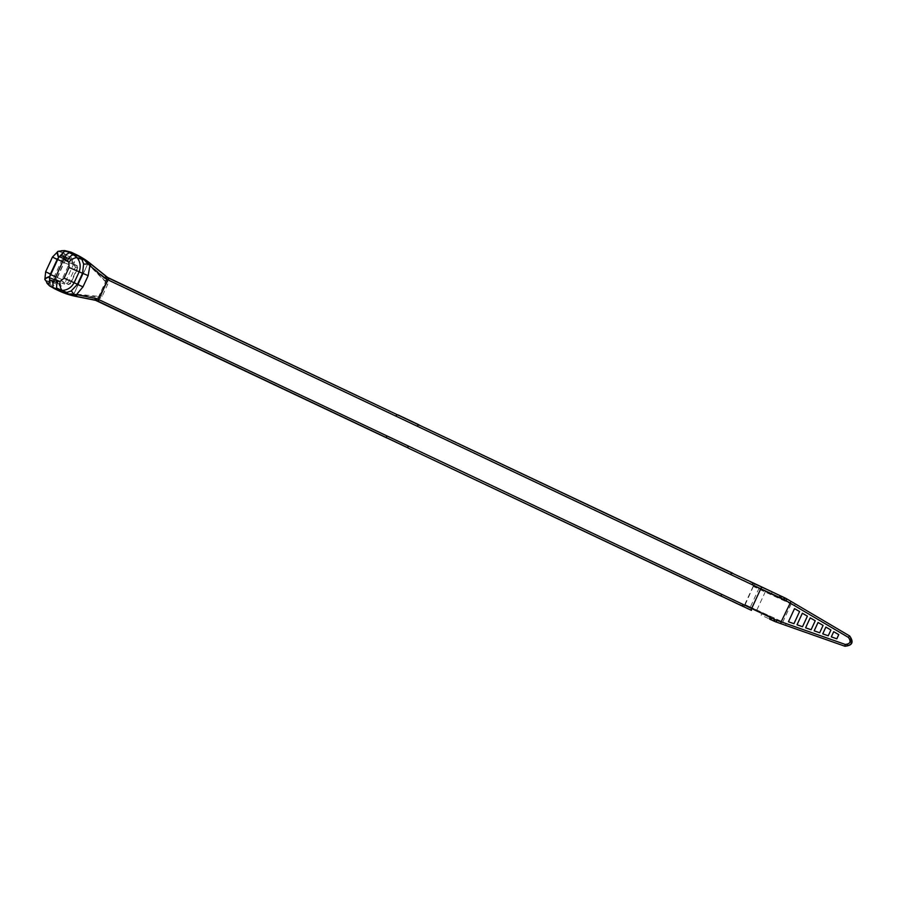 <?xml version="1.0" encoding="UTF-8"?>
<svg xmlns="http://www.w3.org/2000/svg" width="897" height="897" viewBox="0 0 897 897"><rect width="100%" height="100%" fill="white"/><g stroke="black" fill="none" stroke-linecap="round" stroke-linejoin="round"><path stroke-width="0.67" stroke-dasharray="4.49 3.36" d="M743.064 604.421A1.828 0.695 -64.7 0 0 742.94 606.327L742.94 606.327A1.828 0.695 -64.7 0 1 742.94 606.327L743.478 606.652A1.828 0.695 115.3 0 0 744.891 605.251L744.869 605.307A1.828 0.695 -64.7 0 1 743.456 606.697M754.254 583.42A1.828 0.695 -64.7 0 1 754.108 585.315L754.085 585.371A1.828 0.695 115.3 0 0 754.22 583.465A1.828 0.695 115.3 0 0 754.198 583.454L753.592 583.319A1.828 0.695 -64.7 0 0 752.179 584.709M753.839 585.887L771.308 594.15L753.558 585.898L745.138 604.735L786.243 623.561L744.947 604.533L750.352 607.045L758.929 588.488M100.52 300.417L98.334 299.385A8.903 8.219 -68.2 0 0 96.562 298.802L90.933 297.681L97.885 298.746L100.531 298.152A4.306 3.98 -68.2 0 0 102.191 296.234L107.662 284.405A4.306 3.98 -68.2 0 0 108.044 281.893L106.799 279.449L101.529 274.751L105.992 278.395A8.903 8.219 -68.2 0 0 107.573 279.393L109.759 280.436M90.933 297.681L74.485 294.362A83.757 77.377 111.8 0 1 60.256 289.383L56.455 287.578A8.443 7.804 111.8 0 1 52.306 282.286L51.992 281.389M64.214 254.95L65.089 254.625A8.443 7.804 111.8 0 1 71.76 254.445L75.572 256.239A83.757 77.377 111.8 0 1 88.467 264.099L106.216 282.062L99.264 296.391L73.946 293.924L87.794 263.953L105.868 282.095A2.399 2.209 111.8 0 1 105.655 283.486L100.184 295.326A2.399 2.209 111.8 0 1 99.264 296.391L97.829 297.053L74.485 294.362M52.329 282.241A1.716 0.65 115.3 0 0 52.463 280.447L52.441 280.436A1.828 1.682 -68.2 0 0 49.929 282.23L52.329 282.241L59.505 285.627L58.496 283.385L53.136 281.243M52.699 281.277L59.707 284.08L58.529 283.396L60.267 285.739A1.48 0.572 115.3 0 0 60.548 284.472L62.913 283.575L63.519 282.241L64.954 282.903L64.427 284.046A3.308 3.061 111.8 0 1 60.267 285.739M52.441 280.436L52.407 280.425A1.828 1.682 -68.2 0 0 52.351 280.402L52.463 280.447A1.716 0.65 115.3 0 0 52.441 280.436L58.395 283.329M59.987 284.203L60.548 284.472M64.113 258.908L72.713 262.35L71.895 263.561L69.697 262.799L73.386 264.626L65.066 282.645L68.307 282.645L75.516 267.037L73.386 264.626M67.454 258.145L72.377 260.59L69.574 258.728L72.814 258.583A3.308 3.061 111.8 0 1 74.193 262.899L73.666 264.043L72.231 263.393M74.193 262.899L72.758 262.238L72.377 260.59M68.643 258.571L69.585 259.02A1.828 1.682 111.8 0 1 69.663 259.065M63.115 256.419L69.473 258.953M68.766 258.616L63.709 255.959L69.484 258.695L72.242 258.056L65.077 254.67L63.485 252.887A1.828 1.682 -68.2 0 0 63.709 255.959M63.519 282.241L61.512 280.963L65.066 282.645M49.828 281.624L49.997 282.544A10.271 9.486 -68.2 0 0 54.448 288.677M52.318 280.391L52.351 280.402A1.828 1.682 -68.2 0 0 49.974 282.241L52.306 282.286M70.235 251.934A10.271 9.486 -68.2 0 0 63.765 252.741L63.485 252.887A12.547 11.594 111.8 0 0 57.655 259.054L50.86 273.742A12.547 11.594 111.8 0 0 49.929 282.23L45.265 279.853A11.762 10.865 111.8 0 1 46.139 271.914L50.86 273.742M65.089 254.625L63.765 252.741L62.969 253.189M88.467 264.099L101.529 274.751M57.913 283.037L56.13 281.77L56.175 280.032L53.54 278.16L62.712 258.302L67.353 258.078M57.643 282.678L53.54 278.16M56.915 282.342L55.692 279.864L57.116 277.274L55.692 279.864M387.235 438.084L99.13 301.762L100.542 300.372L744.891 605.251M754.085 585.371L109.737 280.481L109.849 278.563L397.954 414.885L109.86 278.575M61.971 279.472L55.726 276.982L61.994 279.483L68.878 264.537L62.644 262.059L68.89 264.548L69.697 262.799M61.994 279.483L61.31 280.94M57.116 277.274L64.102 262.148M62.712 258.302L65.761 259.289L67.623 258.201L65.761 259.289M67.432 258.134L65.279 259.121L64.203 258.695M70.594 283.687L68.486 284.214L61.512 280.963L68.452 284.562L70.594 283.687L77.882 267.923L77.164 265.691L73.666 264.043L76.907 265.961L77.478 267.743L70.19 283.508L68.307 282.645M62.835 261.644L63.911 262.081M62.532 256.138L68.654 258.583M55.827 276.758L56.926 277.195M55.838 276.747L57.408 277.364M57.374 259.446L64.393 262.249M833.851 631.746L831.463 636.915L836.823 638.81M826.014 627.126L822.885 633.899L828.245 635.782M818.176 622.507L814.319 630.871L819.679 632.755M810.35 617.887L805.741 627.844L811.101 629.739M802.512 613.268L797.164 624.828L802.523 626.711M794.675 608.648L788.598 621.8L793.957 623.695M754.108 585.315L771.566 593.579A102.695 2.265 24.8 0 0 784.281 599.566L848.921 637.498A3.936 3.902 105.3 0 1 845.636 644.618L777.318 620.489L776.376 622.069L774.414 621.318M753.558 585.898L753.155 586.346L758.514 588.925L794.551 605.576L771.308 594.15L771.566 593.579A1.828 0.695 115.3 0 0 771.712 591.672M777.318 620.489L775.042 619.547A102.695 2.265 -155.2 0 1 762.327 613.559L744.869 605.307M775.042 619.547L773.819 621.049A104.523 2.299 24.8 0 1 760.914 614.961A1.828 0.695 -64.7 0 0 762.327 613.559L762.394 612.786L774.133 618.425M782.834 599.577L771.005 594.162L770.624 594.621M753.155 586.346L745.015 603.95M773.853 621.06L776.275 622.047M786.4 600.687L786.949 598.983M777.262 620.466L776.264 622.047M753.985 583.925L732.692 573.43M732.143 573.172L732.535 573.777M743.703 606.17L721.513 596.191M722.04 596.505L408.651 448.287M417.374 426.288A1.828 0.695 -64.7 0 1 418.787 424.898L418.742 424.875M419.392 425.032L732.748 573.306L418.787 424.898M419.179 425.514L397.887 415.008M397.337 414.75L397.73 415.367M408.135 447.906L408.146 447.917A1.828 0.695 -64.7 0 1 408.135 447.906A1.828 0.695 -64.7 0 1 408.258 446.011M408.146 447.917L386.708 437.77M97.885 298.746A1.828 0.684 98.4 0 0 97.829 297.053L97.818 296.728M87.727 263.931L73.879 293.891M62.992 283.396L64.427 284.046M72.814 258.583A1.48 0.572 115.3 0 1 71.67 259.726A1.828 1.682 111.8 0 1 72.489 260.635M63.53 252.909A1.828 1.682 -68.2 0 0 63.743 255.981A1.716 0.65 -64.7 0 0 65.077 254.67M107.438 280.223A1.828 0.583 147.2 0 1 105.857 281.03L98.457 297.053A1.828 0.628 83.1 0 1 98.883 298.757M105.207 280.739L105.465 280.537A1.828 0.662 132.1 0 0 106.799 279.449M105.655 283.486L100.509 295.472A2.702 2.489 111.8 0 1 99.466 296.672L100.531 298.152M108.044 281.893L106.216 282.062A2.702 2.489 111.8 0 1 105.969 283.631L107.662 284.405M100.184 295.326L102.191 296.234M107.573 279.393A1.828 0.695 115.3 0 0 107.718 277.498M98.334 299.385A1.828 0.695 -64.7 0 1 96.921 300.787M105.992 278.395A1.828 0.673 129.3 0 0 106.552 276.781M96.562 298.802A1.828 0.684 -78.7 0 1 95.609 300.338L96.573 300.63M90.462 265.568A1.828 0.673 129.3 0 0 90.967 264.032M76.884 294.967A1.828 0.684 -78.7 0 1 75.942 296.414M75.572 256.239A1.828 0.695 115.3 0 0 75.718 254.344M60.256 289.383A1.828 0.695 -64.7 0 1 58.843 290.785M71.76 254.445A1.828 0.695 115.3 0 0 71.906 252.539M56.455 287.578A1.828 0.695 -64.7 0 1 55.031 288.98M45.669 271.769L52.923 257.215A11.762 10.865 111.8 0 1 58.395 251.44L58.675 251.295A8.555 2.243 62.8 0 0 58.058 251.339M63.765 252.741L58.675 251.295A9.475 8.757 111.8 0 1 64.606 250.543M63.485 252.887L58.395 251.44A8.555 2.243 62.8 0 0 57.957 251.418M57.655 259.054L52.452 257.069M44.917 279.707A8.555 1.962 167.2 0 0 45.332 280.167L49.997 282.544M49.425 285.818A9.475 8.757 111.8 0 1 45.332 280.167L45.265 279.853A8.555 1.962 -12.8 0 1 44.917 279.561M69.843 262.944L73.408 264.301M77.164 265.691L74.148 264.974M75.516 267.037L77.882 267.923M63.474 256.587L69.585 259.02M54.493 279.718L55.737 280.223M54.313 280.144L62.913 283.575M52.351 281.21L60.66 284.528M794.551 605.576L795.314 603.916M785.436 625.276L786.243 623.561M750.352 607.045L762.394 612.786L762.495 612.214M782.733 622.215L791.266 603.759M765.399 591.549L756.821 610.106M784.281 599.566L784.64 597.761M786.456 600.721L787.005 599.017M848.921 637.498L849.638 635.928M845.636 644.618L844.873 646.232M65.716 259.39L56.231 279.942"/><path stroke-width="1.35" d="M780.749 597.951L760.768 588.768L751.652 608.491A1.828 0.695 115.3 0 0 751.484 610.375L742.895 606.316A1.828 0.695 -64.7 0 1 743.064 604.421L770.03 617.304L769.592 619.065L770.938 619.704L774.414 621.318L774.84 619.547L776.623 620.253L776.297 622.058L774.414 621.318M762.114 587.356A1.828 0.695 -64.7 0 0 760.768 588.768L752.179 584.709A1.828 0.695 -64.7 0 1 753.536 583.297L771.678 591.661A1.828 0.695 115.3 0 0 771.7 591.672A1.828 0.695 115.3 0 0 771.678 591.661L754.242 583.409A1.828 0.695 -64.7 0 1 754.254 583.42M754.242 583.409A1.828 0.695 -64.7 0 0 754.22 583.398L732.143 573.172A1.828 0.695 115.3 0 0 730.73 574.562L752.179 584.709M90.967 264.032A1.828 0.673 129.3 0 0 90.922 263.965A1.828 0.673 129.3 0 0 90.855 263.931L107.685 277.487A1.828 0.695 115.3 0 0 107.685 277.487A1.828 0.695 115.3 0 0 107.707 277.487L397.281 414.728A1.828 0.695 115.3 0 0 395.925 416.141L417.374 426.299A1.828 0.695 -64.7 0 1 418.731 424.875L397.337 414.75A1.828 0.695 115.3 0 0 395.925 416.141L107.831 279.819L98.715 299.542L98.547 301.426L95.205 300.069L76.783 296.526L76.514 294.597L96.708 298.611L386.82 435.864A1.828 0.695 115.3 0 0 386.685 437.758L387.257 438.028M96.573 300.63L95.564 300.327A1.828 0.684 -78.7 0 1 95.564 300.327A1.828 0.684 -78.7 0 1 95.519 300.316L387.201 438.14M96.596 300.641L96.708 298.611M91.539 264.604L106.418 276.68A1.828 0.673 129.3 0 1 106.496 276.725L90.922 263.965L75.707 254.333A1.828 0.695 115.3 0 0 75.696 254.333L71.895 252.528L75.696 254.333A85.574 79.071 -68.2 0 1 90.855 263.931L91.539 264.604A1.716 0.706 129.9 0 0 89.868 265.691L83.993 259.603L79.171 256.239L90.653 263.875A1.716 0.572 129 0 0 89.195 264.929M95.519 300.316L94.925 298.039M76.783 296.526L62.498 292.31L65.918 292.613L62.005 290.404L53.719 287.87L58.843 290.785A85.574 79.071 -68.2 0 0 63.025 292.601A85.574 79.071 -68.2 0 0 75.853 296.402L95.497 300.316M58.843 290.785L55.031 288.98A10.271 9.486 -68.2 0 1 54.448 288.677L49.436 285.829A9.475 8.757 111.8 0 0 49.974 286.109L55.031 288.98M71.906 252.539A1.828 0.695 115.3 0 0 71.895 252.528A10.271 9.486 -68.2 0 0 71.379 252.304A10.271 9.486 -68.2 0 0 70.235 251.934L64.64 250.555L58.081 251.328A8.555 2.243 62.8 0 0 58.754 257.237L60.805 255.6L63.474 256.587L64.326 257.865L54.313 280.144L53.674 280.985L51.219 280.694L49.705 279.696L49.346 277.666L54.493 279.718M64.606 250.543A9.475 8.757 111.8 0 1 66.154 251.093L73.644 254.815L77.12 257.697C74.989 257.517 72.197 258.964 68.744 262.059L63.586 259.323M58.383 258.033A3.207 2.971 -68.2 0 0 57.184 259.446L50.389 274.134A3.207 2.971 -68.2 0 0 50.097 275.973L58.754 257.237M54.403 279.18L59.785 281.434M59.976 281.445L64.102 278.193L74.126 282.723C71.39 287.589 67.421 290.157 62.196 290.415C60.604 289.081 59.864 286.087 59.976 281.445M64.102 278.193L69.058 267.485L68.867 262.204M53.674 280.985C52.497 284.697 52.508 286.995 53.719 287.87L49.974 286.109A8.555 3.274 115.3 0 1 49.705 279.696M50.097 275.973L49.346 277.666M107.259 277.487L109.187 278.406L107.831 279.819L104.254 277.823L89.868 265.691L88.164 275.648L82.961 286.894L76.514 294.597L67.555 293.824L62.498 292.31L57.587 289.552C56.186 288.24 56.276 285.358 57.879 280.918M67.746 294.205A1.716 0.583 -72.3 0 1 67.555 293.824A4.563 3.083 -95 0 0 65.918 292.613L71.087 291.043L77.422 284.383L82.614 273.137L83.612 263.931L81.851 259.3L79.171 256.239L73.644 254.815C71.648 254.77 69.473 256.8 67.118 260.915M104.254 277.823L106.025 276.668L107.259 277.476L105.835 278.855M84.486 259.435A1.716 0.594 123.3 0 0 83.993 259.603A4.563 2.848 145.5 0 1 81.851 259.3L77.243 257.843C80.394 262.059 81.01 266.79 79.071 272.015L74.126 282.723L82.961 286.894M69.058 267.485L88.164 275.648M62.196 290.404L66.479 292.568A4.563 2.926 -94.1 0 1 68.127 293.936A1.716 0.605 -72.8 0 0 68.34 294.384M71.087 291.043A4.563 1.379 -116.1 0 1 73.778 294.474L73.789 295.875M83.612 263.931A4.563 1.233 166.2 0 0 88.018 263.651L89.128 262.698M77.12 257.697L81.526 258.829A4.563 3.005 146.5 0 0 83.544 259.233A1.716 0.583 122.8 0 1 83.97 259.098M57.666 259.592L62.835 261.644M50.681 274.706L55.827 276.758M50.389 274.572L55.838 276.747M51.219 280.694L52.699 281.277M771.42 618.011L770.994 619.726M770.03 617.304L771.476 618.033M771.375 617.988L774.84 619.547M776.623 620.253L781.141 621.834L780.771 623.628L844.873 646.232L776.589 622.148M791.008 601.416L781.141 621.834L845.198 644.416L844.806 646.188C852.139 645.448 853.72 642.028 849.549 635.906L786.994 599.005L849.549 635.906L848.427 637.419L785.761 600.485L786.938 599.005L785.167 598.03L786.938 598.972L784.617 597.761L785.167 598.03L784.079 599.555L780.648 597.907M845.198 644.416C850.3 643.956 851.376 641.624 848.427 637.419M785.761 600.485L784.079 599.555M780.704 597.929L781.657 596.382L784.617 597.761A104.523 2.299 -155.2 0 1 771.678 591.661L787.005 599.017A28.525 28.278 -74.7 0 0 786.938 598.972M779.269 597.301L780.356 595.765L781.702 596.404M754.22 583.398L771.678 591.661M833.705 631.701L838.751 634.628L836.823 638.81L831.317 636.881L833.705 631.701L838.751 634.628M825.868 627.081L830.914 630.008L828.245 635.782L822.74 633.854L825.868 627.081L830.914 630.008M818.042 622.462L823.076 625.388L819.679 632.755L814.173 630.826L818.042 622.462L823.076 625.388M810.204 617.842L815.238 620.769L811.101 629.739L805.596 627.81L810.204 617.842L815.238 620.769M802.367 613.234L807.401 616.161L802.523 626.711L797.018 624.783L802.367 613.234L807.401 616.161M794.529 608.615L799.575 611.541L793.957 623.695L788.452 621.767L794.529 608.615L799.575 611.541M849.638 635.928C854.011 642.14 852.43 645.571 844.873 646.232M751.484 610.375L721.513 596.191A1.828 0.695 115.3 0 1 721.491 596.18L722.063 596.449M408.258 446.011L386.82 435.852A1.828 0.695 115.3 0 0 386.82 435.864A1.828 0.695 115.3 0 0 386.652 437.747A1.828 0.695 115.3 0 0 386.708 437.77L408.079 447.883A1.828 0.695 -64.7 0 1 408.258 446.011L721.625 594.274A1.828 0.695 115.3 0 0 721.491 596.18L408.651 448.287L722.007 596.55M743.064 604.421L721.625 594.274A1.828 0.695 115.3 0 0 721.446 596.169L742.884 606.305M732.782 573.25L418.731 424.875L732.692 573.43M732.087 573.149A1.828 0.695 115.3 0 0 730.73 574.562L417.374 426.288A1.828 0.695 -64.7 0 1 417.374 426.288M743.176 606.507L722.04 596.505M397.954 414.885L419.213 424.954L397.954 414.885M408.37 448.085L387.235 438.084M106.552 276.781A1.828 0.673 129.3 0 0 106.496 276.725L107.259 277.476M75.942 296.414A1.828 0.684 -78.7 0 1 75.897 296.414A1.828 0.684 -78.7 0 1 75.853 296.402L75.673 296.302A1.716 0.594 -78.5 0 1 75.494 294.564M75.718 254.344A1.828 0.695 115.3 0 0 75.707 254.333L69.888 252.876C68.295 252.685 66.445 254.344 64.326 257.865M60.805 255.6A8.555 3.274 115.3 0 1 66.154 251.093L71.883 252.528A1.828 0.695 115.3 0 0 71.883 252.528L71.379 252.304M57.957 251.418A8.555 2.243 62.8 0 0 57.8 251.463A8.555 2.243 62.8 0 0 58.574 257.618M58.081 251.328L52.452 257.069L57.184 259.446M49.727 276.769A8.555 1.962 167.2 0 0 44.917 279.707M408.079 447.883L98.547 301.426M109.187 278.406L397.281 414.728M44.917 279.561A8.555 1.962 -12.8 0 1 44.85 279.416A8.555 1.962 -12.8 0 1 49.907 276.388M45.669 271.769L50.389 274.134M59.056 256.643L64.203 258.695M61.321 255.69L63.115 256.419M50.109 280.032L53.136 281.243M774.279 619.3L773.819 621.049M783.529 599.297L784.583 597.75M107.707 277.487L109.894 278.519M63.025 292.601L75.897 296.414L95.564 300.327M52.452 257.069L45.669 271.757L44.85 279.416L49.436 285.829"/></g></svg>
